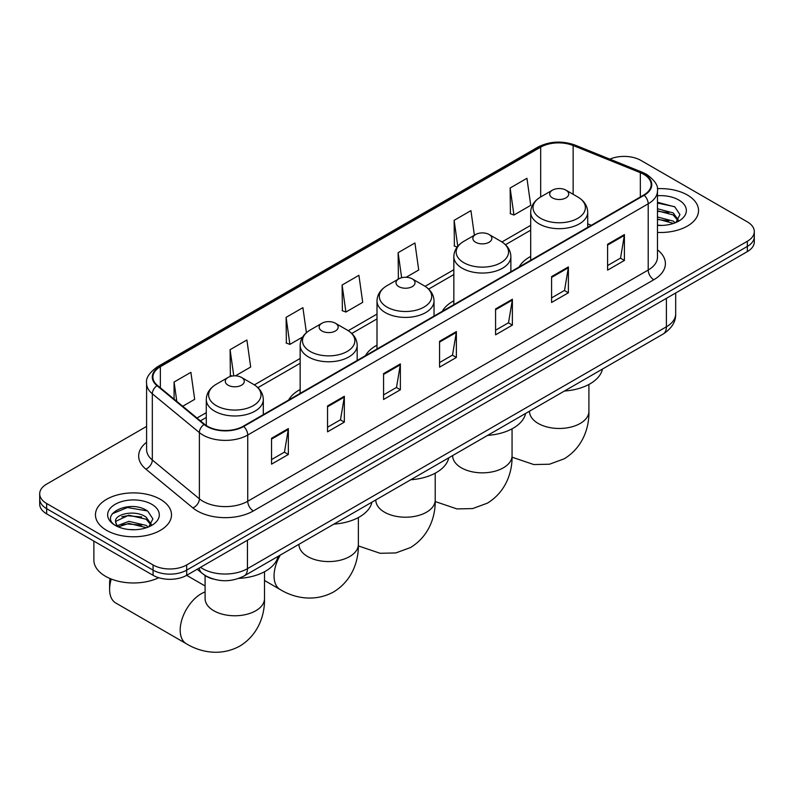<?xml version="1.0" encoding="UTF-8"?>
<svg xmlns="http://www.w3.org/2000/svg" width="794" height="794" viewBox="0 0 794 794"><rect width="100%" height="100%" fill="white"/><g stroke="black" fill="none" stroke-linecap="round" stroke-linejoin="round"><path stroke-width="1.19" d="M300.152 389.526A41.983 24.237 0 0 0 288.629 400.037M377.001 345.162A41.983 24.237 0 0 0 365.468 355.672M453.84 300.797A41.983 24.237 0 0 0 442.318 311.308M530.69 256.432A41.983 24.237 0 0 0 519.157 266.933M213.437 579.104A23.76 13.716 180 0 1 203.84 574.608M146.592 426.418L46.657 484.112A23.76 13.716 0 0 0 39.7 493.818L39.7 504.16A23.76 13.716 0 0 0 46.657 513.867L153.073 575.303A23.76 13.716 0 0 0 186.679 575.303L747.343 251.609A23.76 13.716 0 0 0 754.3 241.912L754.3 236.741A23.76 13.716 0 0 1 747.343 246.438A23.76 13.716 0 0 0 754.3 236.741L754.3 231.56A23.76 13.716 0 0 0 747.343 221.863L640.927 160.428A23.76 13.716 0 0 0 609.861 159.147M39.7 493.818A23.76 13.716 0 0 0 46.657 503.515L153.073 564.961A23.76 13.716 0 0 0 186.679 564.961L186.679 570.132L747.343 246.438L186.679 570.132A23.76 13.716 0 0 1 153.073 570.132A23.76 13.716 0 0 0 186.679 570.132L186.679 575.303M46.657 503.515L46.657 508.686L153.073 570.132L46.657 508.686A23.76 13.716 0 0 1 39.7 498.989A23.76 13.716 0 0 0 46.657 508.686L46.657 513.867M687.406 195.026A38.023 21.954 0 0 0 657.333 188.674A38.023 21.954 0 0 1 687.406 195.026A38.023 21.954 0 0 1 698.541 210.549A38.023 21.954 0 0 0 687.406 195.026M160.358 499.317A38.023 21.954 0 0 0 118.921 494.553A38.023 21.954 0 0 0 95.459 514.84A38.023 21.954 0 0 0 106.595 530.352A38.023 21.954 0 0 0 148.021 535.116A38.023 21.954 0 0 0 171.494 514.84A38.023 21.954 0 0 0 160.358 499.317A38.023 21.954 0 0 0 118.921 494.553A38.023 21.954 0 0 0 95.459 514.84A38.023 21.954 0 0 0 106.595 530.352A38.023 21.954 0 0 0 148.021 535.116A38.023 21.954 0 0 0 171.494 514.84A38.023 21.954 0 0 0 160.358 499.317M643.726 174.323A25.348 14.629 180 0 1 651.149 184.674A25.348 14.629 180 0 1 643.726 195.026L243.252 426.229A25.348 14.629 180 0 1 204.564 424.274L157.51 385.477A25.348 14.629 180 0 1 152.924 377.081A25.348 14.629 180 0 1 160.348 366.739L540.674 147.158A25.348 14.629 180 0 1 573.139 145.52L640.341 172.685A25.348 14.629 180 0 1 643.726 174.323M644.172 174.065A25.984 14.997 0 0 0 640.698 172.387L573.496 145.223A25.984 14.997 0 0 0 540.228 146.9L159.902 366.481A25.984 14.997 0 0 0 156.994 385.686L204.048 424.482A25.984 14.997 0 0 0 243.698 426.487L644.172 195.284A25.984 14.997 0 0 0 644.172 174.065M271.538 438.298L271.538 464.162L288.341 454.466L288.341 428.591L271.538 438.298M271.538 459.577L284.48 452.104L288.272 429.455A6.332 3.662 -120 0 0 288.341 428.591M284.371 452.163L288.341 454.466M327.545 405.952L327.545 431.827L344.348 422.13L344.348 396.256L327.545 405.952M327.545 427.232L340.487 419.768L344.278 397.119A6.332 3.662 -120 0 0 344.348 396.256M340.378 419.828L344.348 422.13M383.562 373.617L383.562 399.491L400.365 389.785L400.365 363.92L383.562 373.617M383.562 394.896L396.504 387.432L400.295 364.774A6.332 3.662 -120 0 0 400.365 363.92M396.385 387.492L400.365 389.785M607.599 244.274L607.599 270.139L624.402 260.442L624.402 234.567L607.599 244.274M607.599 265.553L620.541 258.08L624.332 235.431A6.332 3.662 -120 0 0 624.402 234.567M620.422 258.149L624.402 260.442M551.582 276.61L551.582 302.474L568.385 292.778L568.385 266.913L551.582 276.61M551.582 297.889L564.524 290.415L568.325 267.767A6.332 3.662 -120 0 0 568.385 266.913M564.415 290.485L568.385 292.778M495.575 308.945L495.575 334.82L512.378 325.113L512.378 299.249L495.575 308.945M495.575 330.225L508.517 322.751L512.309 300.102A6.332 3.662 -120 0 0 512.378 299.249M508.408 322.821L512.378 325.113M439.568 341.281L439.568 367.156L456.371 357.449L456.371 331.584L439.568 341.281M439.568 362.56L452.511 355.087L456.302 332.438A6.332 3.662 -120 0 0 456.371 331.584M452.391 355.156L456.371 357.449M657.482 232.424A38.023 21.954 0 0 0 698.541 210.549A38.023 21.954 0 0 1 657.482 232.424M186.679 564.961L747.343 241.267A23.76 13.716 0 0 0 754.3 231.56M235.411 375.84L250.686 367.017L246.894 339.991L230.091 349.688L230.359 375.403M182.719 406.26L194.679 399.352L190.888 372.326L174.085 382.023L174.085 399.144M406.131 277.275L418.716 270.01L414.925 242.974L398.122 252.681L398.389 278.396M474.385 235.232L470.931 210.638L454.128 220.345L454.396 246.061M510.135 188.009L513.936 215.035L530.739 205.338L526.938 178.303L510.135 188.009L510.413 213.715M306.415 332.676L302.901 307.655L286.098 317.352L286.376 343.068M342.115 285.016L345.906 312.042L362.709 302.345L358.918 275.32L342.115 285.016L342.383 310.732M345.906 312.042L342.115 310.633M399.144 278.674L398.122 278.297M398.122 252.681L401.635 277.741M457.146 247.083L454.128 245.951M454.128 220.345L457.771 246.299M513.936 215.035L510.135 213.616M286.098 317.352L289.889 344.388L302.603 337.043M289.889 344.388L286.098 342.968M232.096 376.048L230.091 375.304M230.091 349.688L233.764 375.86M174.085 382.023L176.794 401.377M657.482 225.178L662.206 225.427M657.482 216.97L673.183 221.099L675.277 222.786M657.482 219.025L673.56 223.412M657.482 208.753L673.183 212.891L678.324 219.998M657.482 210.807L673.183 214.946L677.917 220.524M657.482 225.347A25.825 14.907 0 0 0 678.781 221.089A25.825 14.907 0 0 0 678.781 199.999A25.825 14.907 0 0 0 657.482 195.741M675.893 222.528L679.932 214.588L674.821 206.877L657.482 202.262M657.482 203.056L674.463 206.638M657.482 211.273L668.746 212.683M657.482 219.481L668.746 220.891M530.69 260.283L530.69 212.216A28.515 16.466 0 0 0 539.037 223.858A28.515 16.466 0 0 0 570.112 227.431A28.515 16.466 0 0 0 587.719 212.216C587.51 205.874 584.176 200.783 577.724 196.952L565.924 190.143A9.508 5.489 0 0 0 552.485 190.143A9.508 5.489 0 0 0 552.485 197.905A9.508 5.489 0 0 0 565.924 197.905A9.508 5.489 0 0 0 565.924 190.143L577.724 196.952A26.192 15.126 0 0 1 577.724 218.34A26.192 15.126 0 0 1 540.684 218.34A26.192 15.126 0 0 1 540.684 196.952L540.674 147.158M564.445 391.025A43.561 25.15 0 0 0 602.457 369.081M475.636 242.269A9.508 5.489 0 0 0 489.084 242.269A9.508 5.489 0 0 0 489.084 234.508L500.885 241.316A26.192 15.126 0 0 1 500.885 262.705A26.192 15.126 0 0 1 463.835 262.705A26.192 15.126 0 0 1 463.835 241.316C457.384 245.148 454.049 250.239 453.84 256.591A28.515 16.466 0 0 0 462.197 268.233A28.515 16.466 0 0 0 493.273 271.796A28.515 16.466 0 0 0 510.87 256.591C510.661 250.239 507.336 245.148 500.885 241.316L489.084 234.508A9.508 5.489 0 0 0 475.636 234.508A9.508 5.489 0 0 0 475.636 242.269M487.595 435.39A43.561 25.15 0 0 0 525.608 413.446M398.796 286.634A9.508 5.489 0 0 0 412.235 286.634A9.508 5.489 0 0 0 412.235 278.873L424.036 285.681A26.192 15.126 0 0 1 424.036 307.07A26.192 15.126 0 0 1 386.986 307.07A26.192 15.126 0 0 1 386.986 285.681C380.534 289.522 377.21 294.604 377.001 300.956A28.515 16.466 0 0 0 385.348 312.598A28.515 16.466 0 0 0 416.423 316.161A28.515 16.466 0 0 0 434.03 300.956C433.822 294.604 430.487 289.522 424.036 285.681L412.235 278.873A9.508 5.489 0 0 0 398.796 278.873A9.508 5.489 0 0 0 398.796 286.634M410.746 479.755A43.561 25.15 0 0 0 448.759 457.81M321.947 330.999A9.508 5.489 0 0 0 335.386 330.999A9.508 5.489 0 0 0 335.386 323.237L347.186 330.056A26.192 15.126 0 0 0 347.186 330.056A26.192 15.126 0 0 1 347.186 351.444A26.192 15.126 0 0 1 310.146 351.444A26.192 15.126 0 0 1 310.146 330.056C303.695 333.887 300.36 338.969 300.152 345.321A28.515 16.466 0 0 0 308.509 356.963A28.515 16.466 0 0 0 339.584 360.526A28.515 16.466 0 0 0 357.181 345.321C356.972 338.969 353.638 333.887 347.196 330.056L335.386 323.237A9.508 5.489 0 0 0 321.947 323.237A9.508 5.489 0 0 0 321.947 330.999M333.907 524.119A43.561 25.15 0 0 0 371.92 502.175M111.259 579.034A29.706 17.15 120 0 0 109.612 589.406L109.612 582.935A21.785 12.575 -60 0 1 110.038 578.538M109.612 589.406A29.706 17.15 120 0 0 115.765 603.003L186.342 643.745A29.706 17.15 -60 0 1 181.786 619.945A29.706 17.15 -60 0 1 201.19 593.773A29.706 17.15 -60 0 1 205.09 591.937M228.077 385.199A9.508 5.489 0 0 0 241.515 385.199A9.508 5.489 0 0 0 241.515 377.438L253.316 384.246A26.192 15.126 0 0 1 253.316 405.635A26.192 15.126 0 0 1 216.276 405.635A26.192 15.126 0 0 1 216.276 384.246C209.824 388.077 206.49 393.169 206.281 399.511A28.515 16.466 0 0 0 214.628 411.153A28.515 16.466 0 0 0 245.713 414.726A28.515 16.466 0 0 0 263.31 399.511C263.102 393.169 259.767 388.077 253.316 384.246L241.515 377.438A9.508 5.489 0 0 0 228.077 377.438A9.508 5.489 0 0 0 228.077 385.199M238.845 578.389A43.561 25.15 0 0 0 278.049 556.376M93.871 541.121L93.871 560.107A39.601 22.867 0 0 0 105.473 576.275A39.601 22.867 0 0 0 158.731 577.724M129.184 529.538L135.149 529.707M117.314 525.747L128.846 521.35L146.136 525.39L148.22 527.067M118.375 526.849L128.846 523.405L146.503 527.702M117.492 526.541L115.646 522.204A17.905 10.332 0 0 0 118.534 526.998M151.277 524.288L146.136 517.182C135.387 509.162 113.284 514.115 115.646 522.204L115.577 521.42M115.686 522.462L116.182 521.132L128.846 515.187L146.136 519.236L150.87 524.814M148.835 526.819L152.885 518.879L147.763 511.167C129.65 498.146 97.454 515.306 116.043 525.827L116.966 526.392M151.733 504.289A25.825 14.907 0 0 0 115.219 504.289A25.825 14.907 0 0 0 115.219 525.38A25.825 14.907 0 0 0 151.733 525.38A25.825 14.907 0 0 0 151.733 504.289M112.272 513.758L127.437 507.535L147.416 510.929M121.74 516.775L127.437 515.743L141.699 516.973M121.74 524.993L127.437 523.961L141.699 525.181M200.515 567.313A31.681 18.292 0 0 0 202.649 568.673A31.681 18.292 0 0 0 247.45 568.673L666.404 326.8A31.681 18.292 0 0 0 675.684 313.858C675.922 321.729 671.734 328.448 663.129 334.046L244.175 575.928A15.84 9.151 60 0 0 247.45 568.673L247.45 540.218M666.404 298.336L666.404 326.8A15.84 9.151 60 0 1 663.129 334.046M199.234 568.057A15.84 10.6 129.5 0 0 201.994 573.208L197.18 569.238M747.343 251.609L747.343 241.267M153.073 575.303L153.073 564.961M657.482 249.862A39.601 22.867 180 0 1 653.799 279.746L253.336 510.959A7.92 4.575 60 0 1 247.738 501.252L648.202 270.049A31.681 18.292 0 0 0 657.482 257.107L657.482 190.888A31.681 18.292 180 0 1 648.202 203.82A7.92 4.575 -120 0 0 644.172 195.284M253.336 510.959A39.601 22.867 180 0 1 197.329 510.959A39.601 22.867 180 0 1 192.892 507.902L145.828 469.105A39.601 22.867 180 0 1 146.592 442.268M202.927 501.252A31.681 18.292 0 0 0 247.738 501.252L247.738 435.023A31.681 18.292 180 0 1 199.373 432.581L152.319 393.784A31.681 18.292 180 0 1 146.592 383.294L146.592 449.523A31.681 18.292 0 0 0 152.319 460.014L199.373 498.811A31.681 18.292 0 0 0 202.927 501.252M657.482 190.888C658.544 185.935 654.901 180.417 646.564 174.323L642.396 172.298A7.92 3.712 112 0 0 640.698 172.387M642.396 172.298L575.193 145.133C562.073 140.488 549.617 141.163 537.836 147.158A7.92 4.575 60 0 1 540.228 146.9M159.902 366.481A7.92 4.575 -120 0 0 157.51 366.729C149.292 372.644 145.649 378.162 146.592 383.294M156.994 385.686A7.92 5.3 129.5 0 0 152.319 393.784L152.319 460.014A7.92 5.3 -50.5 0 1 145.828 469.105M575.193 145.133A7.92 3.712 112 0 0 573.496 145.223M204.048 424.482A7.92 5.3 129.5 0 0 199.373 432.581L199.373 498.811A7.92 5.3 -50.5 0 1 192.892 507.902M243.698 426.487A7.92 4.575 60 0 1 247.738 435.023L648.202 203.82L648.202 270.049A7.92 4.575 60 0 0 653.799 279.746M160.348 366.739L160.348 387.819M640.341 172.685L640.341 196.972M573.139 145.52L573.139 194.302M591.292 225.298L587.719 223.848M530.69 225.357L501.937 241.962M453.84 269.722L425.088 286.326M377.001 314.087L348.248 330.691M300.152 358.461L254.368 384.892M206.281 412.652L196.981 418.021M439.568 342.105L456.302 332.438M495.575 309.769L512.309 300.102M551.582 277.434L568.325 267.767M607.599 245.088L624.332 235.431M383.562 374.44L400.295 364.774M327.545 406.776L344.278 397.119M271.538 439.112L288.272 429.455M588.91 384.455L588.91 411.322A29.706 17.15 180 0 1 580.206 423.45A29.706 17.15 180 0 1 538.203 423.45A29.706 17.15 180 0 1 529.499 411.322L529.568 412.493M512.061 428.82L512.061 455.696A29.706 17.15 180 0 1 503.366 467.815A29.706 17.15 180 0 1 461.354 467.815A29.706 17.15 180 0 1 452.659 455.696L452.719 456.858M435.221 473.184L435.221 500.061A29.706 17.15 180 0 1 426.517 512.19A29.706 17.15 180 0 1 384.514 512.19A29.706 17.15 180 0 1 375.81 500.061L375.88 501.222M358.372 517.549L358.372 544.426A29.706 17.15 180 0 1 349.668 556.554A29.706 17.15 180 0 1 307.665 556.554A29.706 17.15 180 0 1 298.961 544.426L299.03 545.587M358.372 544.426C358.769 559.343 353.231 579.938 333.678 591.907C313.541 602.854 292.926 597.356 280.213 589.555A29.706 17.15 -60 0 1 280.322 555.056M264.501 571.749L264.501 598.626A29.706 17.15 180 0 1 255.797 610.745A29.706 17.15 180 0 1 213.794 610.745A29.706 17.15 180 0 1 205.09 598.626L205.16 599.788M244.175 575.928C231.421 582.33 218.678 582.33 205.924 575.928L201.994 573.208M675.684 313.858L675.684 292.986M537.836 147.158L157.51 366.729M530.69 230.181L505.48 244.731M453.84 274.545L428.641 289.095M377.001 318.91L351.792 333.47M300.152 363.275L257.921 387.661M206.281 417.475L200.425 420.86M588.91 411.322C589.307 426.239 583.769 446.843 564.216 458.803L549.508 464.212L533.816 464.559L512.051 457.185M587.719 227.352L587.719 212.216M530.69 212.216C530.898 205.874 534.233 200.783 540.684 196.952L552.485 190.143M512.061 455.696C512.467 470.614 506.919 491.208 487.367 503.178L472.658 508.577L456.967 508.924L435.201 501.55M510.87 271.717L510.87 256.591M453.84 304.648L453.84 256.591M475.636 234.508L463.835 241.316M435.221 500.061C435.618 514.978 430.08 535.573 410.518 547.542L395.819 552.942L380.127 553.289L358.352 545.915M434.03 316.091L434.03 300.956M377.001 349.013L377.001 300.956M398.796 278.873L386.986 285.681M280.213 589.555L264.501 580.483M357.181 360.456L357.181 345.321M300.152 393.377L300.152 345.321M321.947 323.237L310.146 330.056M264.501 598.626C264.898 613.534 259.36 634.138 239.808 646.098C219.67 657.055 199.056 651.556 186.342 643.745M263.31 414.647L263.31 399.511M206.281 425.534L206.281 399.511M228.077 377.438L216.276 384.246M205.09 585.982L186.64 575.332M205.09 575.521L205.09 598.626"/></g></svg>
